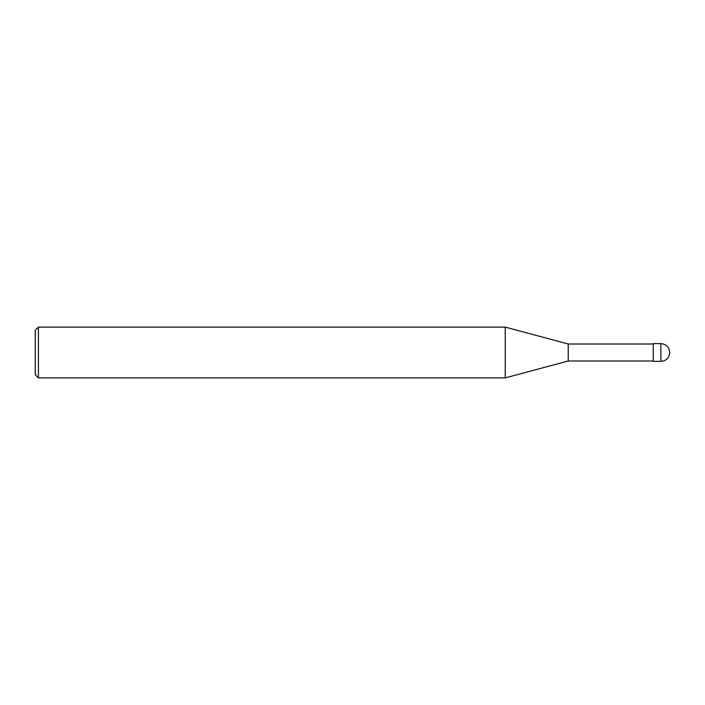 <?xml version="1.0" encoding="UTF-8"?>
<svg xmlns="http://www.w3.org/2000/svg" width="705" height="705" viewBox="0 0 705 705"><rect width="100%" height="100%" fill="white"/><g stroke="black" fill="none" stroke-linecap="round" stroke-linejoin="round"><path stroke-width="1.06" d="M669.75 352.5C669.221 347.107 666.26 344.146 660.867 343.617L653.253 343.617L653.253 361.383L660.867 361.383C666.26 360.854 669.221 357.893 669.75 352.5M653.253 343.996L568.23 343.996L568.23 361.004L505.238 377.88L38.422 377.88L35.25 374.707L35.25 330.293L38.422 327.12L38.422 377.88M568.23 343.996L505.238 327.12L505.238 377.88M505.238 327.12L38.422 327.12M660.867 343.617L660.867 361.383M653.253 361.004L568.23 361.004"/></g></svg>

